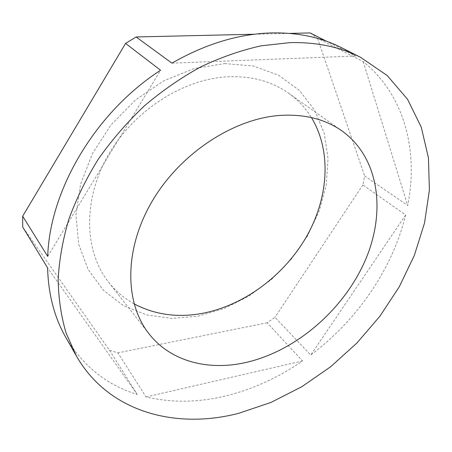 <?xml version="1.0" encoding="UTF-8"?>
<svg xmlns="http://www.w3.org/2000/svg" width="452" height="452" viewBox="0 0 452 452"><rect width="100%" height="100%" fill="white"/><g stroke="black" fill="none" stroke-linecap="round" stroke-linejoin="round"><path stroke-width="0.34" stroke-dasharray="2.26 1.69" d="M224.672 63.585L253.306 65.998L278.545 75.201L299.23 90.27L314.581 110.028L324.208 133.227L328.05 158.601L326.254 184.947L319.18 211.163L307.287 236.255L291.144 259.324L271.392 279.556L248.747 296.207L223.994 308.62L198.032 316.185L171.839 318.411L146.521 314.92L123.283 305.512L103.401 290.257L88.134 269.533L78.676 244.108L75.953 215.186L80.535 184.354L92.451 153.522L111.158 124.729L135.493 99.948L163.827 80.823L194.224 68.518L224.672 63.585M134.075 303.846C124.204 298.405 115.701 291.167 108.548 282.133C84.564 251.922 82.4 200.954 107.808 155.889C133.137 110.836 183.28 78.676 228.3 76.75C251.804 75.947 271.861 81.405 288.483 93.129C297.857 99.824 305.501 107.966 311.422 117.554M310.179 32.934L317.536 38.29L363.142 61.574C404.947 95.169 418.462 151.482 407.727 205.519L364.623 175.89L362.899 184.913L405.653 214.982C392.415 269.149 357.012 320.327 310.716 355.04L274.952 317.304L267.177 322.773L302.518 360.945C278.455 377.561 252.837 389.228 225.672 395.946C198.4 402.579 171.862 402.913 146.064 396.941L117.882 352.859L109.491 350.249L22.696 227M109.491 350.249L137.301 394.5C106.921 385.155 83.083 366.109 65.783 337.367M341.548 47.703L355.617 56.008L326.66 41.301M254.493 34.222L289.653 33.408M317.536 38.29L364.623 175.89M362.899 184.913L274.952 317.304M267.177 322.773L117.882 352.859M47.726 256.414L160.573 70.241M137.301 394.5L47.579 267.827M302.518 360.945L146.064 396.941M405.653 214.982L310.716 355.04M363.142 61.574L407.727 205.519M171.941 63.156L355.617 56.008M342.074 130.99L288.483 93.129M149.002 333.796L108.548 282.133"/><path stroke-width="0.68" d="M311.422 117.554C332.017 151.46 328.451 198.191 306.377 236.842C284.071 275.483 244.436 305.207 202.716 313.292C177.794 317.959 154.917 314.812 134.075 303.846M280.155 115.407C304.665 113.949 325.299 119.147 342.074 130.99C380.188 158.522 386.194 213.762 364.448 262.205C342.559 310.801 295.495 351.142 245.894 362.498C208.587 371.007 170.794 361.702 149.002 333.796C124.769 303.343 123.758 250.142 151.708 202.01C179.557 153.895 233.198 118.588 280.155 115.407M238.848 413.269C176.263 429.649 108.746 412.608 76.331 355.893L66.161 333.237C61.206 316.649 58.54 298.823 58.161 279.765C59.178 260.177 62.709 240.097 68.76 219.525C76.247 198.931 86.112 178.794 98.35 159.115C111.825 139.99 127.119 122.283 144.228 106C162.155 90.779 181.032 77.721 200.857 66.823C220.943 57.308 241.012 50.308 261.064 45.821L290.252 42.601C316.858 42.081 340.299 46.991 360.572 57.325L387.251 75.563L407.551 99.304L421.258 127.17L428.445 157.85L429.4 190.139L424.53 222.983L414.32 255.453L399.291 286.749L379.974 316.151L356.911 343.017L330.661 366.736L301.8 386.731L270.963 402.433L238.848 413.269M76.331 355.893L65.783 337.367C54.415 317.53 48.347 294.354 47.579 267.827L22.696 227L22.679 216.209L47.726 256.414C49.675 190.258 95.253 112.469 160.573 70.241L125.577 43.415L136.125 36.968L171.941 63.156C205.779 43.765 239.261 33.68 272.381 32.9C298.439 32.55 321.496 37.482 341.548 47.703L360.572 57.325M326.66 41.301L310.179 32.934L289.653 33.408M136.125 36.968L254.493 34.222M22.679 216.209L125.577 43.415"/></g></svg>
